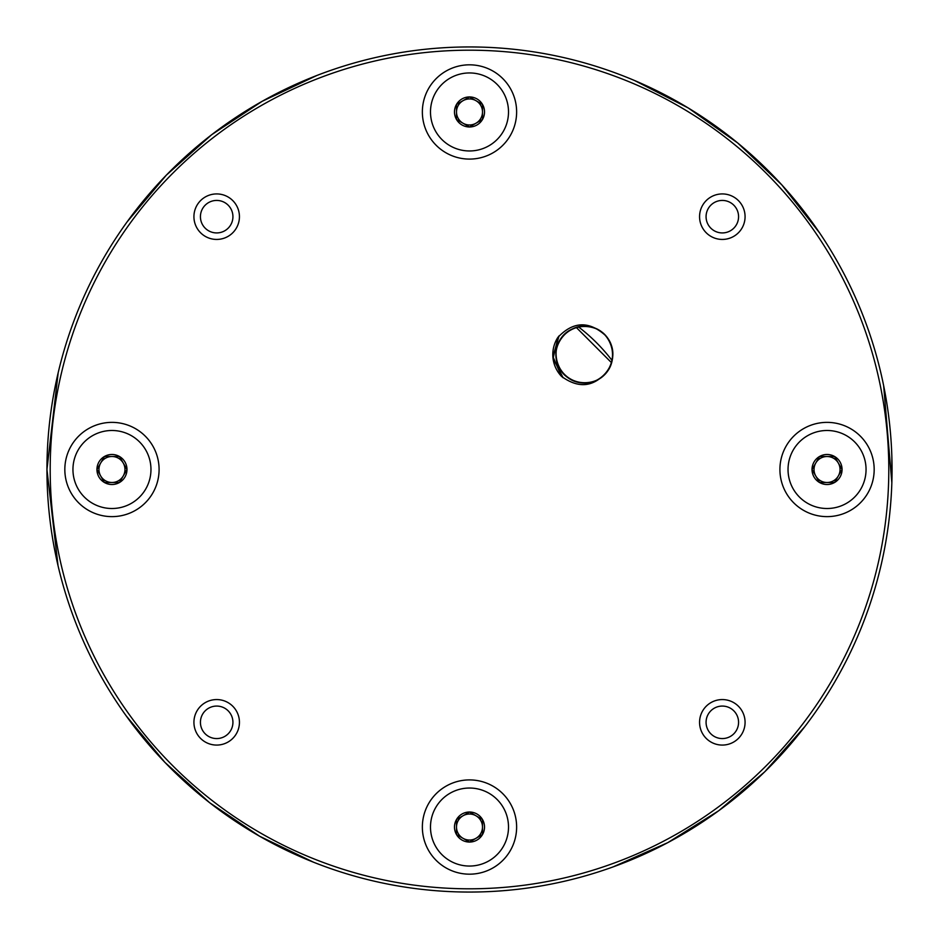 <?xml version="1.0" encoding="UTF-8"?>
<svg xmlns="http://www.w3.org/2000/svg" width="939" height="939" viewBox="0 0 939 939"><rect width="100%" height="100%" fill="white"/><g stroke="black" fill="none" stroke-linecap="round" stroke-linejoin="round"><path stroke-width="1.41" d="M469.5 866.051A39.004 39.004 0 0 0 503.281 807.54A39.004 39.004 0 0 0 435.719 807.54A39.004 39.004 0 0 0 469.5 866.051M456.495 819.536A15.012 15.012 0 0 1 482.505 819.536A15.012 15.012 0 0 1 469.5 842.06A15.012 15.012 0 0 1 456.495 819.536L469.5 812.024L482.505 819.536L482.505 834.548L469.5 842.06L456.495 834.548L456.495 819.536L456.495 827.048A13.005 13.005 0 0 1 476.003 815.78A13.005 13.005 0 0 1 469.5 840.041A13.005 13.005 0 0 1 462.997 838.304L469.5 842.06L482.505 834.548L482.505 819.536L469.5 812.024L456.495 819.536M456.495 827.048L456.495 834.548L462.997 838.304A13.005 13.005 0 0 1 456.495 827.048M892.05 469.5A422.55 422.55 0 0 1 258.225 835.44A422.55 422.55 0 0 1 258.225 103.56A422.55 422.55 0 0 1 892.05 469.5M888.799 469.5A419.299 419.299 0 0 0 259.845 106.377A419.299 419.299 0 0 0 259.845 832.623A419.299 419.299 0 0 0 888.799 469.5M605.021 335.07C588.624 320.668 572.896 321.467 557.813 337.488A31.621 31.621 0 0 0 561.475 376.339C578.952 389.122 594.446 387.138 607.979 370.4A28.381 28.381 0 0 0 605.021 335.07M699.567 722.326A22.747 22.747 0 0 1 733.699 702.618A22.747 22.747 0 0 1 733.699 742.021A22.747 22.747 0 0 1 699.567 722.326M516.626 827.048A47.126 47.126 0 0 1 445.931 867.859A47.126 47.126 0 0 1 445.931 786.225A47.126 47.126 0 0 1 516.626 827.048M193.927 722.326A22.747 22.747 0 0 1 228.06 702.618A22.747 22.747 0 0 1 228.06 742.021A22.747 22.747 0 0 1 193.927 722.326M159.09 469.5A47.126 47.126 0 0 1 88.395 510.311A47.126 47.126 0 0 1 88.395 428.689A47.126 47.126 0 0 1 159.09 469.5M193.927 216.674A22.747 22.747 0 0 1 228.06 196.979A22.747 22.747 0 0 1 228.06 236.382A22.747 22.747 0 0 1 193.927 216.674M516.626 111.952A47.126 47.126 0 0 1 445.931 152.775A47.126 47.126 0 0 1 445.931 71.141A47.126 47.126 0 0 1 516.626 111.952M699.567 216.674A22.747 22.747 0 0 1 733.699 196.979A22.747 22.747 0 0 1 733.699 236.382A22.747 22.747 0 0 1 699.567 216.674M874.174 469.5A47.126 47.126 0 0 1 803.479 510.311A47.126 47.126 0 0 1 803.479 428.689A47.126 47.126 0 0 1 874.174 469.5M562.25 336.866C547.848 353.487 560.383 381.973 582.168 382.866C603.836 385.436 620.656 359.273 609.129 340.622C599.188 321.115 567.884 322.018 559.01 341.937C548.517 361.128 566.593 386.422 588.154 382.713C609.869 380.764 620.867 351.444 605.632 335.728C591.723 318.779 561.522 326.22 556.933 347.547C550.712 368.452 573.635 389.521 593.988 381.293C614.928 374.778 619.282 343.85 601.195 331.69C584.081 318.11 556.064 331.584 556.064 353.487C554.245 375.224 581.382 391.035 599.399 378.687C618.437 367.853 616.277 336.843 596.019 328.685C576.487 318.99 551.792 338.017 556.463 359.473C559.362 381.257 589.046 390.718 604.117 375.001C620.397 360.482 611.911 330.563 590.349 326.831C569.234 321.384 549.045 345.282 558.106 365.212C565.548 385.812 596.418 389.098 607.979 370.4M558.752 336.268L552.965 356.726L561.475 376.339L552.977 356.785L558.682 336.35M559.081 335.857L552.907 356.832L561.921 376.75M558.611 336.432L552.954 357.665L562.661 377.396M558.13 337.066L553.071 358.393L563.107 377.771M469.5 72.949A39.004 39.004 0 0 0 435.719 131.46A39.004 39.004 0 0 0 503.281 131.46A39.004 39.004 0 0 0 469.5 72.949M482.505 119.464A15.012 15.012 0 0 1 456.495 119.464A15.012 15.012 0 0 1 469.5 96.94A15.012 15.012 0 0 1 482.505 119.464L469.5 126.976L456.495 119.464L456.495 104.452L469.5 96.94L482.505 104.452L482.505 119.464L482.505 111.952A13.005 13.005 0 0 1 462.997 123.22A13.005 13.005 0 0 1 469.5 98.959A13.005 13.005 0 0 1 476.003 100.696L469.5 96.94L456.495 104.452L456.495 119.464L469.5 126.976L482.505 119.464M482.505 111.952L482.505 104.452L476.003 100.696A13.005 13.005 0 0 1 482.505 111.952M72.949 469.5A39.004 39.004 0 0 0 131.46 503.281A39.004 39.004 0 0 0 131.46 435.719A39.004 39.004 0 0 0 72.949 469.5M119.464 456.495A15.012 15.012 0 0 1 119.464 482.505A15.012 15.012 0 0 1 96.94 469.5A15.012 15.012 0 0 1 119.464 456.495L126.976 469.5L119.464 482.505L104.452 482.505L96.94 469.5L104.452 456.495L119.464 456.495L111.952 456.495A13.005 13.005 0 0 1 123.22 476.003A13.005 13.005 0 0 1 98.959 469.5A13.005 13.005 0 0 1 100.696 462.997L96.94 469.5L104.452 482.505L119.464 482.505L126.976 469.5L119.464 456.495M111.952 456.495L104.452 456.495L100.696 462.997A13.005 13.005 0 0 1 111.952 456.495M866.051 469.5A39.004 39.004 0 0 0 807.54 435.719A39.004 39.004 0 0 0 807.54 503.281A39.004 39.004 0 0 0 866.051 469.5M819.536 482.505A15.012 15.012 0 0 1 819.536 456.495A15.012 15.012 0 0 1 842.06 469.5A15.012 15.012 0 0 1 819.536 482.505L812.024 469.5L819.536 456.495L834.548 456.495L842.06 469.5L834.548 482.505L819.536 482.505L827.048 482.505A13.005 13.005 0 0 1 815.78 462.997A13.005 13.005 0 0 1 840.041 469.5A13.005 13.005 0 0 1 838.304 476.003L842.06 469.5L834.548 456.495L819.536 456.495L812.024 469.5L819.536 482.505M827.048 482.505L834.548 482.505L838.304 476.003A13.005 13.005 0 0 1 827.048 482.505M706.069 722.326A16.256 16.256 0 0 1 722.326 706.069A16.256 16.256 0 0 1 738.57 722.326A16.256 16.256 0 0 1 722.326 738.57A16.256 16.256 0 0 1 706.069 722.326M200.43 722.326A16.256 16.256 0 0 1 216.674 706.069A16.256 16.256 0 0 1 232.931 722.326A16.256 16.256 0 0 1 216.674 738.57A16.256 16.256 0 0 1 200.43 722.326M200.43 216.674A16.256 16.256 0 0 1 216.674 200.43A16.256 16.256 0 0 1 232.931 216.674A16.256 16.256 0 0 1 216.674 232.931A16.256 16.256 0 0 1 200.43 216.674M706.069 216.674A16.256 16.256 0 0 1 722.326 200.43A16.256 16.256 0 0 1 738.57 216.674A16.256 16.256 0 0 1 722.326 232.931A16.256 16.256 0 0 1 706.069 216.674M612.064 360.47A179.466 179.466 0 0 0 578.506 326.925M891.839 456.225L891.862 482.775M611.5 362.665L576.311 327.488L611.5 362.665M58.183 372.689L46.95 469.5L58.018 565.583M126.19 715.847L164.888 762.351L209.667 802.739L259.575 836.215L313.532 862.213M613.05 866.92L667.805 842.635L718.734 810.733L764.769 771.776L804.911 726.504M891.839 482.775L883.646 385.659M819.512 232.778L781.788 184.842L737.714 142.974L688.275 107.985L634.529 80.508M316.772 75.519L262.192 101.295L211.674 134.711L166.309 175.17L127.094 221.897"/></g></svg>
